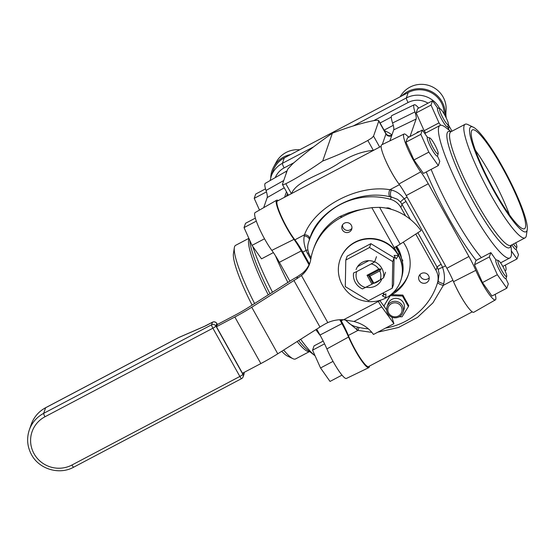<?xml version="1.0" encoding="UTF-8"?>
<svg xmlns="http://www.w3.org/2000/svg" width="555" height="555" viewBox="0 0 555 555"><rect width="100%" height="100%" fill="white"/><g stroke="black" fill="none" stroke-linecap="round" stroke-linejoin="round"><path stroke-width="0.83" d="M505.973 278.659L508.318 283.882L506.819 288.184L497.335 274.711L489.35 256.93L474.483 264.777L475.982 260.468L490.849 252.629L495.962 259.886A10.649 1.72 62.2 0 0 495.788 260.108A10.649 1.72 62.2 0 0 499.777 270.805A10.649 1.72 62.2 0 0 505.889 278.721A10.649 1.72 62.2 0 0 506.063 278.492A10.649 1.72 62.2 0 0 506.077 278.464A10.649 1.72 62.2 0 0 506.084 278.423M474.483 264.777L482.468 282.55L491.952 296.03L506.819 288.184M482.468 282.55L497.335 274.711M489.35 256.93L490.849 252.629M437.458 156.066L439.803 161.29L438.304 165.598L428.821 152.125L420.843 134.345L405.969 142.184L407.467 137.883L422.341 130.036L427.447 137.3A10.649 1.72 62.2 0 0 427.274 137.522A10.649 1.72 62.2 0 0 431.27 148.213A10.649 1.72 62.2 0 0 437.382 156.128A10.649 1.72 62.2 0 0 437.548 155.906A10.649 1.72 62.2 0 0 437.562 155.872A10.649 1.72 62.2 0 0 437.569 155.837M405.969 142.184L413.954 159.965L423.437 173.438L438.304 165.598M413.954 159.965L428.821 152.125M420.843 134.345L422.341 130.036M516.157 249.41L518.502 254.634L517.003 258.935L511.349 250.909M502.809 266.421L517.003 258.935M440.677 125.25L439.005 122.877L431.02 105.096L416.153 112.936L417.651 108.634L432.518 100.788L437.631 108.052A10.649 1.72 62.2 0 0 437.458 108.274A10.649 1.72 62.2 0 0 441.454 118.964A10.649 1.72 62.2 0 0 447.559 126.88A10.649 1.72 62.2 0 0 447.732 126.658A10.649 1.72 62.2 0 0 447.746 126.623A10.649 1.72 62.2 0 0 447.753 126.589M447.642 126.818L449.148 130.168M416.153 112.936L424.138 130.716L439.005 122.877M424.138 130.716L425.734 132.985M431.02 105.096L432.518 100.788M511.877 244.831A10.649 1.72 62.2 0 0 516.074 249.472A10.649 1.72 62.2 0 0 516.247 249.244A10.649 1.72 62.2 0 0 516.254 249.216A10.649 1.72 62.2 0 0 516.268 249.174M515.755 242.785A9.046 1.457 -117.8 0 1 516.878 247.107A9.046 1.457 -117.8 0 1 516.871 247.135A9.046 1.457 -117.8 0 1 513.528 243.964M440.039 108.724A9.046 1.457 -117.8 0 1 445.283 116.05A9.046 1.457 -117.8 0 1 448.364 124.514A9.046 1.457 -117.8 0 1 443.341 118.597A9.046 1.457 -117.8 0 1 439.622 108.919A9.046 1.457 -117.8 0 1 440.039 108.724L437.944 108.045A10.649 1.72 62.2 0 0 437.631 108.052M448.364 124.514A9.046 1.457 -117.8 0 1 448.357 124.542L447.746 126.623M265.526 188.873L255.723 194.042L254.225 198.35L259.49 210.067M266.455 191.891L254.225 198.35M498.362 260.559A9.046 1.457 -117.8 0 1 503.614 267.885A9.046 1.457 -117.8 0 1 506.694 276.355A9.046 1.457 -117.8 0 1 506.687 276.383A9.046 1.457 -117.8 0 1 501.671 270.431A9.046 1.457 -117.8 0 1 497.953 260.753A9.046 1.457 -117.8 0 1 498.362 260.559L496.274 259.886A10.649 1.72 62.2 0 0 495.962 259.886M323.204 341.054L314.054 345.876L312.555 350.184L320.54 367.965L330.024 381.438L342.005 375.118M324.578 343.843L312.555 350.184M333.035 361.374L320.54 367.965M429.854 137.973A9.046 1.457 -117.8 0 1 435.099 145.299A9.046 1.457 -117.8 0 1 438.186 153.763A9.046 1.457 -117.8 0 1 438.173 153.791A9.046 1.457 -117.8 0 1 433.157 147.845A9.046 1.457 -117.8 0 1 429.438 138.167A9.046 1.457 -117.8 0 1 429.854 137.973L427.759 137.293A10.649 1.72 62.2 0 0 427.447 137.3M255.342 218.122L245.539 223.29L244.04 227.599L252.025 245.372L261.509 258.852L273.386 252.587M256.313 221.126L244.04 227.599M264.52 238.782L252.025 245.372M342.345 285.041A32.1 31.323 -160.8 0 0 373.203 301.587A32.1 31.323 -160.8 0 0 400.675 280.816A32.1 31.323 -160.8 0 0 398.386 255.48A32.1 31.323 -160.8 0 0 367.528 238.941A32.1 31.323 -160.8 0 0 340.048 259.712A32.1 31.323 -160.8 0 0 342.345 285.041M400.675 280.816L400.814 280.414A32.1 31.323 -160.8 0 0 398.525 255.085A32.1 31.323 -160.8 0 0 367.667 238.539A32.1 31.323 -160.8 0 0 340.194 259.31L340.048 259.712M383.262 292.915L384.24 294.663L385.871 293.803L385.794 297.868L382.242 295.718L383.873 294.858L382.894 293.109M382.922 293.096L383.873 294.858M382.291 295.69L385.794 297.813M393.89 257.617L395.028 257.014L394.126 255.404L398.275 255.543L396.131 258.991L395.236 257.381L394.099 257.985M394.168 255.404L395.028 257.014M394.099 257.95L395.25 257.34L396.145 258.949L398.261 255.543M357.6 266.573L368.763 260.683M402.403 305.673A8.436 8.235 -160.8 0 0 387.071 306.783A8.436 8.235 -160.8 0 0 395.784 317.793A8.436 8.235 -160.8 0 0 402.403 305.673M401.196 306.526A7.159 6.986 -160.8 0 0 391.49 303.64A7.159 6.986 -160.8 0 0 388.694 313.117A7.159 6.986 -160.8 0 0 398.4 316.003A7.159 6.986 -160.8 0 0 401.196 306.526M403.006 312.333L404.033 309.385A8.436 8.235 -160.8 0 0 395.32 298.375A8.436 8.235 -160.8 0 0 388.098 303.835L387.071 306.783M390.887 294.67L402.84 295.066L408.737 305.618L408.397 306.61L402.5 296.051L390.304 295.649L384.011 305.798L384.879 307.498M399.212 316.787L402.104 316.759L408.397 306.61M390.408 295.045L384.011 305.798M390.553 294.934L390.304 295.649M402.5 296.051L402.84 295.066M380.952 300.054L378.323 301.441A12.349 1.991 62.2 0 0 378.857 302.385A12.349 1.991 62.2 0 0 381.715 306.839L393.925 323.683L373.48 334.464L373.099 333.943C368.534 327.818 362.151 323.669 353.965 321.477L343.621 319.749A34.07 33.245 -160.8 0 0 327.797 322.622L301.462 275.502A27.681 27.015 -160.8 0 0 306.089 270.59A27.681 27.015 -160.8 0 0 309.662 263.757A27.681 27.015 -160.8 0 0 310.765 259.421A60.682 59.218 19.2 0 1 313.193 249.91A60.682 59.218 19.2 0 1 341.221 217.47L342.692 216.693C350.115 212.794 357.899 210.074 366.043 208.527L372.766 207.556L379.641 207.355A59.614 54.036 -100.6 0 1 391.296 209.318A59.614 54.036 -100.6 0 1 421.044 230.672L400.197 244.138L379.641 207.355M366.043 208.527L356.365 210.484L348.783 212.759L339.993 216.443L341.408 216.936L342.692 216.693M396.839 252.4L394.182 247.648A12.349 1.811 -29.2 0 0 394.945 247.239A12.349 1.811 -29.2 0 0 400.197 244.138M301.462 275.502L296.814 278.742A17.462 2.56 -29.2 0 0 293.949 280.497L251.741 307.234A37.9 5.564 150.8 0 1 234.841 317.009L216.457 326.701L242.479 373.258L260.857 363.567A37.9 5.564 -29.2 0 0 277.764 353.799L319.971 327.055A17.462 2.56 150.8 0 1 323.766 324.758A17.462 2.56 150.8 0 1 325.729 323.648L327.797 322.622M310.002 262.695A27.681 27.015 19.2 0 1 306.825 268.481A27.681 27.015 19.2 0 1 302.197 273.4L297.57 276.563L296.814 278.742M216.457 326.701L217.192 324.599L235.57 314.9A27.681 4.065 -29.2 0 0 247.918 307.768L290.119 281.024A27.681 4.065 150.8 0 1 296.148 277.382A27.681 4.065 150.8 0 1 297.57 276.563M351.329 225.226A5.113 4.988 19.2 0 1 347.326 232.566A5.113 4.988 19.2 0 1 342.046 225.899A5.113 4.988 19.2 0 1 351.329 225.226M342.532 224.886A5.113 4.988 -160.8 0 0 351.939 228.16M339.993 216.443A60.682 59.218 -160.8 0 0 313.929 247.807L313.193 249.91M395.653 246.857L399.114 253.052L398.448 254.96M401.73 277.243A31.94 31.17 -160.8 0 0 399.114 253.052M391.872 317.162L393.925 323.683M386.634 309.912L379.891 300.616M178.918 337.419A3.191 1.783 66.5 0 0 178.648 337.586L204.268 326.465A3.191 1.783 -113.5 0 1 204.538 326.298L178.918 337.419A3.191 3.191 0 0 0 178.696 337.523A3.191 0.513 -117.8 0 1 178.745 337.509M402.285 261.218L402.84 260.808L401.466 258.346M366.279 287.192A13.709 13.376 -160.8 0 0 381.896 278.825M379.918 279.998A13.709 13.376 19.2 0 1 373.05 283.452M368.527 300.692L345.293 286.616L345.8 260.024L369.533 247.502L392.767 261.578L392.26 288.17L368.527 300.692M369.533 247.502L370.872 243.666L347.132 256.188L345.8 260.024M370.872 243.666L394.099 257.742L392.767 261.578M394.099 257.742L393.599 284.333L392.26 288.17M374.563 261.911A13.709 13.376 -160.8 0 0 356.081 269.591M396.02 246.649A28.742 28.048 19.2 0 1 397.997 249.722A28.742 28.048 19.2 0 1 400.599 256.07M396.617 246.309A28.742 28.048 19.2 0 1 398.275 248.931A28.742 28.048 19.2 0 1 401.549 258.498M365.641 287.525A12.446 12.148 19.2 0 1 356.726 271.575L353.577 272.97A15.214 14.846 19.2 0 0 355.304 282.384A15.214 14.846 19.2 0 0 362.491 288.926L371.996 284.181L367.021 275.28L378.774 269.085L381.014 268.911L379.807 270.923L369.908 276.14L373.855 283.196L373.002 283.466L368.541 275.495L367.021 275.28M376.484 256.646L374.674 261.842A15.214 14.846 19.2 0 1 381.861 268.377A15.214 14.846 19.2 0 1 383.588 277.791L385.51 272.283M374.674 261.842L371.288 263.896A12.446 12.148 19.2 0 1 378.774 269.085M369.908 276.14L368.541 275.495L381.014 268.911M373.002 283.466L371.996 284.181M379.807 270.923A12.446 12.148 19.2 0 1 380.203 279.845L383.588 277.791M373.855 283.196L380.203 279.845M371.288 263.896L356.726 271.575M446.275 118.028A26.217 25.585 19.2 0 1 446.019 111.042A24.455 23.872 -160.8 0 0 435.189 88.495A24.455 23.872 -160.8 0 0 409.951 87.149A24.455 23.872 -160.8 0 0 400.176 96.785M445.138 115.78A25.336 24.725 -160.8 0 0 433.635 92.817A25.336 24.725 -160.8 0 0 407.717 91.575A25.336 24.725 -160.8 0 0 401.813 95.918M299.658 149.801A24.455 23.872 -160.8 0 0 286.019 152.514A24.455 23.872 -160.8 0 0 276.23 162.171L273.65 166.944A25.336 24.725 -160.8 0 0 270.757 177.69M290.758 154.498A25.336 24.725 -160.8 0 0 283.792 156.947A25.336 24.725 -160.8 0 0 273.65 166.944M452.006 131.195L449.155 126.089A26.217 25.585 19.2 0 1 448.357 124.549M339.75 319.749L341.922 323.634A25.336 4.086 -117.8 0 1 348.568 337.031A25.336 4.086 62.2 0 0 368.825 367.625A25.336 4.086 62.2 0 0 369.248 367.084A25.336 4.086 62.2 0 0 369.387 366.127M278.228 200.598A25.336 4.086 62.2 0 0 276.674 200.216A25.336 4.086 62.2 0 0 276.286 200.737A25.336 4.086 62.2 0 0 281.232 217.095A25.336 4.086 62.2 0 0 293.983 239.371A25.336 4.086 -117.8 0 1 301.275 250.902L309.052 264.818M276.674 200.216L255.106 212.586A24.455 3.947 62.2 0 0 254.731 213.092A24.455 3.947 62.2 0 0 259.504 228.875A24.455 3.947 62.2 0 0 271.818 250.381A26.217 4.232 -117.8 0 1 279.359 262.314L289.897 281.17M287.095 170.885A25.336 4.086 62.2 0 0 286.852 170.968A25.336 4.086 62.2 0 0 286.47 171.488A25.336 4.086 62.2 0 0 286.352 173.007M286.852 170.968L265.29 183.337A24.455 3.947 62.2 0 0 264.915 183.844A24.455 3.947 62.2 0 0 266.018 190.476A26.217 4.232 -117.8 0 1 267.198 197.58L263.694 207.66M286.463 196.255A85.38 13.778 -117.8 0 1 286.657 195.561A85.38 13.778 -117.8 0 1 287.705 193.972M286.651 196.158A85.38 13.778 -117.8 0 1 286.845 195.464A85.38 13.778 -117.8 0 1 287.726 194.014M300.664 339.285A74.89 12.085 62.2 0 0 315.067 355.776L307.539 349.941A65.656 10.594 62.2 0 1 298.701 340.527M283.674 350.052A64.22 10.365 62.2 0 0 292.887 358.669A64.22 10.365 62.2 0 0 295.531 358.946L309.586 351.53A64.22 10.365 62.2 0 1 297.112 341.54M281.739 351.28A59.274 9.56 62.2 0 0 287.469 356.06L292.887 358.669M252.754 246.413A74.89 12.085 62.2 0 0 272.498 292.194M316.697 329.122L320.006 335.047A26.217 4.232 -117.8 0 1 326.881 348.908A24.455 3.947 62.2 0 0 346.438 378.441L368.825 367.625M248.869 238.345L235.604 245.338A64.22 10.365 62.2 0 0 234.342 247.669L233.433 253.621A59.274 9.56 62.2 0 0 252.109 305.111M234.342 247.669A64.22 10.365 62.2 0 0 254.606 303.529M286.477 191.773L284.569 197.254M495.157 294.337A24.455 3.947 -117.8 0 1 495.768 299.367A24.455 3.947 -117.8 0 1 495.393 299.873A24.455 3.947 -117.8 0 1 475.802 270.361A26.217 4.232 62.2 0 0 468.926 256.5L428.28 183.767A26.217 4.232 62.2 0 0 420.739 171.835A24.455 3.947 -117.8 0 1 408.425 150.329A24.455 3.947 -117.8 0 1 403.651 134.539A24.455 3.947 -117.8 0 1 404.061 134.019A24.455 3.947 -117.8 0 1 406.753 135.434A26.217 4.232 62.2 0 0 409.118 137.009M495.393 299.873L473.831 312.243A25.336 4.086 -117.8 0 1 453.532 281.669A25.336 4.086 62.2 0 0 446.886 268.273L406.239 195.54A25.336 4.086 62.2 0 0 398.948 184.003A25.336 4.086 -117.8 0 1 386.197 161.727A25.336 4.086 -117.8 0 1 381.25 145.375A25.336 4.086 -117.8 0 1 381.673 144.834L404.061 134.019M505.341 265.089A24.455 3.947 -117.8 0 1 505.952 270.118A24.455 3.947 -117.8 0 1 505.577 270.625A24.455 3.947 -117.8 0 1 504.988 270.68M410.02 136.537A26.217 4.232 62.2 0 0 410.076 136.391L416.118 119.034A26.217 4.232 62.2 0 0 414.939 111.923A24.455 3.947 -117.8 0 1 413.836 105.29A24.455 3.947 -117.8 0 1 414.245 104.77A24.455 3.947 -117.8 0 1 418.678 108.093M389.887 140.866L393.717 129.87A25.336 4.086 62.2 0 0 392.572 122.995A25.336 4.086 -117.8 0 1 391.435 116.127A25.336 4.086 -117.8 0 1 391.858 115.579L414.245 104.77M511.016 245.282L511.433 252.234A74.89 12.085 -117.8 0 1 509.872 257.957A74.89 12.085 -117.8 0 1 469.558 207.14A74.89 12.085 -117.8 0 1 439.99 125.472A74.89 12.085 -117.8 0 1 445.596 127.414L451.097 131.681M527.25 229.59L526.341 235.535A64.22 10.365 -117.8 0 1 525.079 237.866A64.22 10.365 -117.8 0 1 490.509 194.299A64.22 10.365 -117.8 0 1 465.152 124.264A64.22 10.365 -117.8 0 1 467.796 124.535L473.214 127.144A59.274 9.56 -117.8 0 1 502.684 167.104A59.274 9.56 -117.8 0 1 527.25 229.59A59.274 9.56 -117.8 0 1 494.179 191.53A59.274 9.56 -117.8 0 1 473.214 127.144M475.378 150.252A55.861 9.012 -117.8 0 1 490.356 174.18A55.861 9.012 -117.8 0 1 509.4 214.75M494.422 190.823A55.861 9.012 -117.8 0 1 472.367 129.905A55.861 9.012 -117.8 0 1 502.435 167.811A55.861 9.012 -117.8 0 1 524.496 228.729A55.861 9.012 -117.8 0 1 494.422 190.823M373.55 136.114L371.808 137.966L367.819 140.477C354.617 147.713 339.57 154.561 322.684 161.033C307.976 171.231 295.69 178.793 285.825 183.726L283.099 184.753L282.474 184.149L287.691 169.164L292.804 163.69C304.438 153.659 317.633 143.488 332.376 133.179C349.227 126.824 363.365 122.579 374.798 120.442L377.976 120.234L378.767 121.129L373.55 136.114L379.682 147.089M417.866 232.725L437.104 267.149A4.26 0.624 150.8 0 1 438.408 265.956A4.26 0.624 150.8 0 1 441.128 264.312L406.024 201.5A21.291 20.778 -160.8 0 0 404.151 198.697A4.26 0.506 -38.3 0 0 400.502 202.096L397.567 199.342L391.268 196.97L390.449 199.321A17.032 16.622 19.2 0 1 396.506 202.388A17.032 16.622 19.2 0 1 400.897 207.508L405.601 215.923M311.071 257.763L309.829 255.543A17.032 16.622 19.2 0 1 307.796 249.174A17.032 16.622 19.2 0 1 308.455 242.57A67.599 65.976 19.2 0 1 309.073 240.71A67.599 65.976 19.2 0 1 390.449 199.321M353.466 160.915L303.974 187.014M306.443 185.717L277.375 201.049A24.274 3.92 62.2 0 0 276.987 201.562A24.274 3.92 62.2 0 0 282.176 218.198A24.274 3.92 62.2 0 0 294.899 239.822A24.274 3.92 -117.8 0 1 302.836 252.13L309.461 263.979M381.112 146.333L353.098 161.11M444.139 113.997A24.274 23.685 -160.8 0 0 441.121 102.321A24.274 23.685 -160.8 0 0 408.216 92.539L284.285 157.911A24.274 23.685 -160.8 0 0 273.081 170.885L271.187 176.31A24.274 23.685 -160.8 0 1 282.398 163.33A4.26 0.687 62.2 0 0 282.786 165.029A4.26 0.687 62.2 0 0 284.146 167.887L293.914 162.733M368.409 328.858A67.599 65.976 19.2 0 1 355.387 326.541A17.032 16.622 19.2 0 1 349.324 323.482A17.032 16.622 19.2 0 1 345.938 319.944M415.757 234.085L436.001 270.32L437.104 267.149A17.032 16.622 19.2 0 1 438.228 269.598L439.095 273.65L438.2 280.934L436.757 285.159A67.599 65.976 19.2 0 1 385.565 328.088M436.001 270.32A17.032 16.622 19.2 0 1 438.034 276.688A17.032 16.622 19.2 0 1 437.375 283.293A67.599 65.976 19.2 0 1 436.757 285.159M403.249 242.167A37.352 36.45 19.2 0 1 405.518 245.733A37.352 36.45 19.2 0 1 408.189 275.211A37.352 36.45 19.2 0 1 391.83 294.698M419.289 280.552A5.321 5.196 19.2 0 1 423.465 272.907A5.321 5.196 19.2 0 1 428.96 279.852A5.321 5.196 19.2 0 1 419.289 280.552M419.969 274.579A5.321 5.196 -160.8 0 0 429.23 277.805M386.079 208.09A5.321 5.196 19.2 0 1 391.157 209.284M393.155 292.658A37.352 36.45 -160.8 0 0 408.459 274.413M390.04 295.642A37.352 36.45 19.2 0 1 388.736 296.252M340.61 319.708L341.221 320.811A24.274 3.92 -117.8 0 1 348.346 335.456A24.274 3.92 62.2 0 0 359.723 357.198A24.274 3.92 62.2 0 0 368.534 366.577L472.277 311.854M288.212 194.881L288.024 195.429M307.893 249.889A4.26 0.728 160 0 0 306.117 250.402C304.043 244.908 303.418 240.121 304.237 236.035L304.494 234.765C314.602 206.959 357.732 184.121 389.894 189.72L391.393 190.067A4.26 1.852 -80.8 0 0 391.268 196.97L389.957 196.782A4.26 1.998 -82.5 0 1 389.894 189.72L399.44 184.683M345.099 319.86L357.94 330.398L371.892 332.389M465.666 304.05A24.274 3.92 -117.8 0 1 453.06 280.594M437.749 282.301A4.26 1.256 -161.4 0 0 443.341 285.353L432.921 302.884L417.485 317.404L398.518 327.478L377.802 332.181M397.151 181.464A24.274 3.92 -117.8 0 1 383.824 156.191M391.781 135.434A21.291 3.129 -29.2 0 0 391.726 135.122C391.213 134.102 388.979 132.694 385.024 130.89A4.26 2.72 -72.8 0 1 384.719 131.306M383.789 130.328L385.024 130.89M438.228 269.598A4.26 0.728 160 0 1 442.529 267.371C444.569 272.991 444.971 278.43 443.729 283.702L443.341 285.353L452.929 280.296M407.127 197.129L404.151 198.697C400.439 194.035 396.187 191.156 391.393 190.067M437.375 283.293L438.2 280.934A4.26 1.075 -162.4 0 0 443.729 283.702M294.899 239.822L304.494 234.765A4.26 2.872 -161.5 0 1 309.648 239.059M309.614 239.156C317.273 210.373 357.843 188.873 389.957 196.782M358.884 327.422A4.26 2.13 -68.3 0 1 357.94 330.398L348.346 335.456M304.237 236.035A4.26 2.726 -162.8 0 1 309.343 239.933M357.434 327.082A4.26 1.956 -68 0 1 356.567 329.677M373.411 150.488L372.162 150.46A4.26 2.331 -89 0 0 372.225 151.016M372.162 150.46C360.563 151.744 348.831 156.399 336.975 164.44C319.389 175.491 297.917 180.583 291.819 192.835A4.26 3.205 -155.5 0 1 292.201 193.223M291.819 192.835L291.424 193.737M391.927 135.018L391.726 135.122A4.26 4.211 -27.8 0 1 385.954 133.519L378.753 120.636M322.684 161.033L332.376 133.179M353.965 321.477L381.715 306.839M293.949 280.497L319.971 327.055M234.841 317.009L260.857 363.567M277.764 353.799L251.741 307.234M394.182 247.648L371.836 207.66M341.408 216.936L341.221 217.47M343.621 319.749L378.323 301.441M73.711 467.123A3.191 0.513 -117.8 0 1 73.662 467.192L241.578 378.621A3.191 0.513 -117.8 0 0 241.633 378.552A3.191 3.115 -160.8 0 0 242.875 374.327A3.191 0.472 150.8 0 1 241.897 375.222A3.191 0.472 150.8 0 1 239.864 376.457L71.942 465.021A27.937 27.264 19.2 0 1 34.07 453.761A27.937 27.264 19.2 0 1 44.976 416.77L212.891 328.206A3.191 0.513 -117.8 0 1 211.871 326.062A3.191 0.513 -117.8 0 1 211.58 324.786L43.665 413.357A31.136 30.386 -160.8 0 0 29.283 430A31.136 30.386 -160.8 0 0 28.846 431.367M243.423 372.766L242.875 374.327L215.909 326.076A3.191 3.115 -160.8 0 0 211.58 324.786L212.468 322.247A3.191 0.513 -117.8 0 1 212.516 322.177A3.191 0.513 -117.8 0 1 212.607 322.171M244.04 372.44A3.191 3.115 19.2 0 1 243.992 374.299L243.104 376.845A3.191 3.191 0 0 1 241.578 378.621A3.191 0.513 -117.8 0 1 241.016 378.212A3.191 0.513 -117.8 0 1 239.864 376.457L212.891 328.206A3.191 0.472 -29.2 0 0 214.931 326.971A3.191 0.472 -29.2 0 0 215.909 326.076L216.797 323.53A3.191 0.472 -29.2 0 0 216.797 323.44A3.191 0.472 -29.2 0 0 216.721 323.399M204.268 326.465A6.389 0.937 -29.2 0 0 206.578 325.348A3.191 0.513 -117.8 0 1 206.633 325.279A3.191 0.513 -117.8 0 1 206.717 325.279M206.578 325.348L212.468 322.247A3.191 3.115 19.2 0 1 216.797 323.53L217.345 324.515M71.942 465.021A3.191 0.513 -117.8 0 0 73.1 466.783A3.191 0.513 -117.8 0 0 73.662 467.192C59.336 475.212 39.169 469.218 31.51 454.663C27.244 446.706 26.501 438.492 29.283 430L31.233 424.402A31.136 30.386 19.2 0 1 45.614 407.758A3.191 0.513 -117.8 0 1 45.663 407.689A3.191 0.513 -117.8 0 1 45.753 407.682M44.976 416.77A3.191 0.513 62.2 0 1 43.956 414.627A3.191 0.513 62.2 0 1 43.665 413.357L45.614 407.758L178.648 337.586A3.191 0.513 -117.8 0 1 178.696 337.523L45.663 407.689C38.718 411.463 33.91 417.034 31.233 424.402M448.551 128.85L449.155 126.089M445.172 115.849L446.019 111.042M249.028 238.699A64.22 10.365 62.2 0 0 268.266 294.872M249.819 240.461L249.819 240.509A65.656 10.594 62.2 0 0 269.994 293.775M315.864 329.656A74.89 12.085 62.2 0 0 320.436 335.81M275.467 255.751A74.89 12.085 62.2 0 0 287.878 282.446M283.737 180.535L266.018 190.476M284.257 187.805L267.198 197.58M293.983 239.371L271.818 250.381M301.275 250.902L279.359 262.314M341.922 323.634L320.006 335.047M348.568 337.031L326.881 348.908M510.773 245.421A65.656 10.594 -117.8 0 1 474.15 203.165A65.656 10.594 -117.8 0 1 450.847 131.806M525.079 237.866L510.829 245.386A64.22 10.365 -117.8 0 1 476.259 201.812A64.22 10.365 -117.8 0 1 450.903 131.778L465.152 124.264M481.351 257.638A74.89 12.085 -117.8 0 1 453.518 215.604A74.89 12.085 -117.8 0 1 431.124 169.386M426.254 171.953A79.58 12.841 62.2 0 0 449.092 218.725A79.58 12.841 62.2 0 0 476.162 260.371M419.164 131.715A79.58 12.841 62.2 0 0 416.645 133.04M408.903 136.96L410.076 136.391M393.717 129.87L416.118 119.034M392.572 122.995L414.939 111.923M453.532 281.669L475.802 270.361M446.886 268.273L468.926 256.5M406.239 195.54L428.28 183.767M398.948 184.003L420.739 171.835M373.702 120.65L408.078 102.515A20.015 19.529 19.2 0 1 428.016 103.168M408.216 92.539L406.329 97.964A4.26 0.687 62.2 0 0 406.718 99.657A4.26 0.687 62.2 0 0 408.078 102.515M439.692 108.614A24.274 23.685 -160.8 0 0 439.234 107.746A24.274 23.685 -160.8 0 0 406.329 97.964L353.313 125.923M291.382 193.66L285.825 183.726M391.684 135.718A4.26 4.156 19.2 0 1 385.947 133.984L382.27 144.543M406.024 201.5A4.26 0.624 -29.2 0 0 403.305 203.144A4.26 0.624 -29.2 0 0 402 204.337L410.457 219.468M284.285 157.911L282.398 163.33L313.568 146.888M310.786 259.303L307.519 253.462A21.291 20.778 -160.8 0 1 306.117 250.402L302.836 252.13M343.261 319.729L341.221 320.811M393.266 125.326L384.081 130.175M400.502 202.096A17.032 16.622 19.2 0 1 402 204.337L400.897 207.508M445.505 265.803L442.529 267.371A21.291 20.778 -160.8 0 0 441.128 264.312M307.519 253.462A4.26 0.624 150.8 0 1 308.635 252.907M385.954 133.519A17.032 2.498 150.8 0 1 385.947 133.984L378.767 121.129M367.819 140.477L373.376 150.412M275.28 177.607A20.015 19.529 19.2 0 1 284.146 167.887M516.878 247.107L516.254 249.216M506.694 276.355L506.077 278.464M438.186 153.763L437.562 155.872M204.538 326.298L212.516 322.177A3.191 3.191 0 0 1 216.797 323.44L217.387 324.495M243.992 374.299A3.191 3.191 0 0 0 244.061 372.426M439.99 125.472L424.769 133.498M509.872 257.957L500.568 262.862M505.577 270.625L505.085 270.902M391.296 117.084L380.071 123.002M309.808 238.588L309.073 240.71M305.916 185.994L306.36 185.758M386.571 134.365L385.947 133.512M288.406 195.228L282.46 184.593M270.146 180.548L271.187 176.31"/></g></svg>
